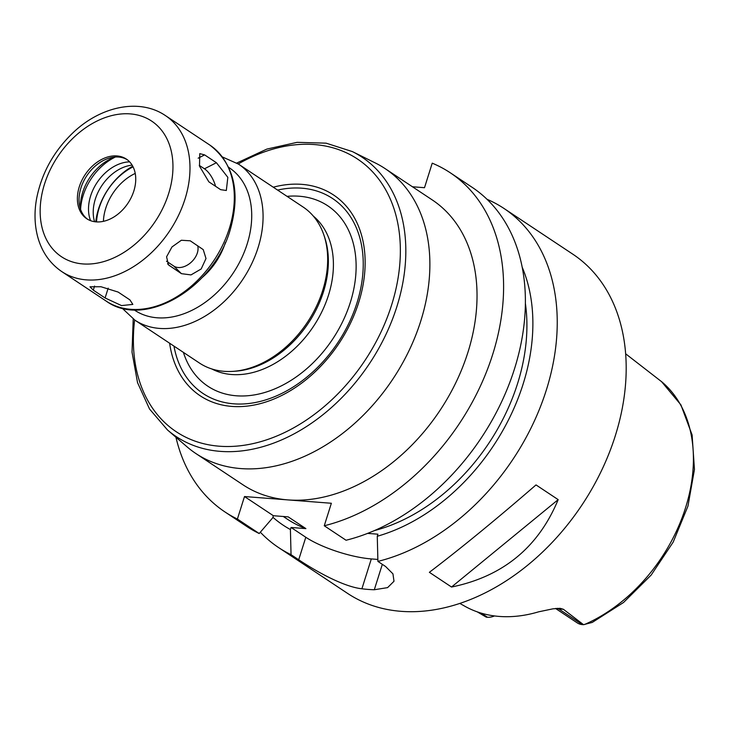 <?xml version="1.0" encoding="UTF-8"?>
<svg xmlns="http://www.w3.org/2000/svg" width="731" height="731" viewBox="0 0 731 731"><rect width="100%" height="100%" fill="white"/><g stroke="black" fill="none" stroke-linecap="round" stroke-linejoin="round"><path stroke-width="1.1" d="M220.634 189.667L208.847 181.836L199.499 166.175L199.773 153.638L204.625 154.89L216.413 162.721L227.834 177.341L226.327 190.489L220.634 189.667M215.526 186.277A16.283 6.99 63 0 0 204.452 168.806L199.271 165.37M181.434 273.668L168.477 264.887L166.577 256.819L171.968 246.959L181.37 240.252L190.252 240.81L203.236 249.618L205.996 258.536L201.18 268.971L191.001 274.911L181.434 273.668L173.786 266.066A16.283 11.203 134.8 0 0 190.572 262.804A16.283 11.203 134.8 0 0 197.708 245.762M166.504 261.223L173.786 266.066M105.09 297.965L93.303 290.134L89.986 286.79L100.96 286.735L118.111 292.053L129.908 299.884L132.841 304.407L121.52 305.585L105.09 297.965L108.179 288.142M202.085 277.625A57.009 40.982 -56.4 0 0 225.376 242.555M133.828 191.019A35.792 25.731 -56.4 0 0 126.362 159.093A35.792 25.731 -56.4 0 0 85.125 174.672A35.792 25.731 -56.4 0 0 86.761 218.724A35.792 25.731 -56.4 0 0 133.828 191.019M127.176 159.669A35.792 25.731 -56.4 0 0 111.295 157.594A35.792 25.731 -56.4 0 0 79.524 205.42A35.792 25.731 -56.4 0 0 87.601 219.254M115.05 157.037A43.083 30.976 -56.4 0 0 80.474 209.103M115.416 157.01A49.269 35.426 -56.4 0 0 80.593 209.45M129.625 161.853A39.492 28.399 -56.4 0 0 97.049 182.595A39.492 28.399 -56.4 0 0 90.571 220.671M132.128 165.124A39.492 28.399 -56.4 0 0 94.555 221.694M132.74 166.202A57.009 40.982 -56.4 0 0 95.779 221.849M133.079 166.86A52.934 38.058 -56.4 0 0 96.519 221.904M135.235 173.43A44.381 31.908 -56.4 0 0 103.409 221.347M133.216 318.99L132.019 352.123L137.538 382.624L149.535 409.013L167.49 429.965L186.953 446.76A171.017 122.954 -56.4 0 0 195.835 453.503A171.017 122.954 -56.4 0 0 420.736 321.128A171.017 122.954 -56.4 0 0 385.063 168.587A171.017 122.954 -56.4 0 0 375.414 163.013L352.379 151.591L326.108 143.166L297.124 142.335L266.87 149.087L236.798 163.031M385.063 168.587L432.222 199.901A171.017 122.954 123.6 0 1 467.886 352.443A171.017 122.954 123.6 0 1 287.932 499.903A171.017 122.954 123.6 0 1 242.984 484.817L195.835 453.503M169.629 343.223A120.524 86.651 -56.4 0 0 256.078 404.636A120.524 86.651 -56.4 0 0 358.693 302.497A120.524 86.651 -56.4 0 0 273.257 187.2M173.969 346.11A117.033 84.138 -56.4 0 0 259.13 401.694A117.033 84.138 -56.4 0 0 356.975 302.917A117.033 84.138 -56.4 0 0 277.597 190.078M122.04 308.089L134.906 320.16L199.499 363.069A93.65 67.334 -56.4 0 0 232.979 371.357L235.318 371.202A92.024 66.156 -56.4 0 0 323.449 291.824A92.024 66.156 -56.4 0 0 324.518 236.899L323.76 234.678A93.65 67.334 -56.4 0 0 303.127 207.037L238.534 164.137L222.416 156.964M232.979 371.357A93.65 67.334 -56.4 0 0 322.663 290.572A93.65 67.334 -56.4 0 0 323.76 234.678M175.943 437.257A203.593 146.374 -56.4 0 0 224.965 511.956A203.593 146.374 -56.4 0 0 237.401 519.047L244.501 496.541L331.362 503.266L324.262 525.772A203.593 146.374 -56.4 0 0 489.633 363.517A203.593 146.374 -56.4 0 0 450.241 172.763A203.593 146.374 -56.4 0 0 432.231 163.168L424.501 187.703L412.439 186.761M477.261 611.865L486.279 617.165L487.44 617.247A19.381 13.935 -56.4 0 0 494.485 615.941M464.56 606.09A149.636 107.585 -56.4 0 0 464.669 606.145A149.636 107.585 -56.4 0 0 538.646 611.82L552.874 608.841L560.083 608.32L563.418 609.298L583.521 624.685L592.256 622.419M661.957 381.966L625.645 353.795M555.551 608.466L577.262 622.885A19.381 13.935 -56.4 0 0 582.36 624.603L583.521 624.685M558.173 499.638C538.381 547.382 502.837 576.512 451.53 587.03L558.173 499.638L536.015 484.918C496.221 519.375 460.676 548.506 429.371 572.309L451.53 587.03M272.891 517.265A182.394 131.132 -56.4 0 0 290.408 529.536L291.066 527.471L305.887 528.614L288.206 516.872L273.376 515.72L272.727 517.795L259.203 533.52L237.401 519.047M283.317 516.497L287.292 519.138A175.084 125.878 -56.4 0 0 305.887 528.614M260.337 532.214A203.593 146.374 -56.4 0 0 278.612 547.583A203.593 146.374 -56.4 0 0 291.048 554.683L290.408 529.536M224.965 511.956L246.758 526.43A203.593 146.374 -56.4 0 0 259.203 533.52M367.602 533.392L377.918 534.187L377.269 536.262L377.909 561.399L385.557 566.479L392.94 573.844L394 581.255L387.594 587.623L374.309 589.743A203.593 146.374 123.6 0 1 361.9 588.784C342.528 586.673 313.517 569.687 298.705 559.763L291.048 554.683M291.066 527.471L305.796 537.258A48.858 12.646 -162.5 0 0 371.311 558.923L377.854 559.434M244.501 496.541L273.376 515.72M324.262 525.772L346.055 540.246A203.593 146.374 -56.4 0 0 511.426 377.991A203.593 146.374 -56.4 0 0 472.034 187.246L450.241 172.763M377.909 561.399A203.593 146.374 -56.4 0 0 546.349 389.998A203.593 146.374 -56.4 0 0 503.887 208.399A203.593 146.374 -56.4 0 0 486.992 199.271M278.612 547.583L347.554 593.38A203.593 146.374 -56.4 0 0 615.301 435.786A203.593 146.374 -56.4 0 0 572.83 254.187L503.887 208.399M377.269 536.262A182.394 131.132 -56.4 0 0 522.172 267.144M374.5 530.56A175.084 125.878 -56.4 0 0 525.379 303.383M198.156 158.188L204.625 154.89M204.452 168.806L216.413 162.721M167.554 263.763L169.647 265.837M94.582 286.068L93.303 290.134M229.306 228.565A93.65 67.334 -56.4 0 0 209.77 145.03C234.002 163.735 240.828 191.97 230.238 229.753C213.79 288.069 144.592 329.206 106.141 301.062A93.65 67.334 -56.4 0 0 229.306 228.565M184.98 199.134A93.65 67.334 -56.4 0 0 165.444 115.599C139.411 97.835 100.375 106.388 72.908 132.841C53.591 151.454 41.466 173.475 36.55 198.905C34.174 212.319 34.567 224.974 37.71 236.881C41.804 251.848 49.845 263.434 61.824 271.621A93.65 67.334 -56.4 0 0 184.98 199.134M168.605 193.715A81.433 58.553 -56.4 0 0 96.026 121.538A81.433 58.553 -56.4 0 0 55.053 251.482A81.433 58.553 -56.4 0 0 168.605 193.715M167.49 429.965A167.783 120.624 -56.4 0 0 396.851 306.709A167.783 120.624 -56.4 0 0 352.379 151.591M134.632 319.986A163.726 117.709 -56.4 0 0 233.783 446.33A163.726 117.709 -56.4 0 0 391.606 305.037A163.726 117.709 -56.4 0 0 367.995 167.271A163.726 117.709 -56.4 0 0 238.26 163.954M183.417 352.388A108.307 77.87 -56.4 0 0 264.924 392.437A108.307 77.87 -56.4 0 0 350.332 302.396A108.307 77.87 -56.4 0 0 287.045 196.356M211.752 368.936A92.024 66.156 -56.4 0 0 328.493 295.178A92.024 66.156 -56.4 0 0 313.288 216.056M134.906 320.16A93.65 67.334 -56.4 0 0 258.07 247.672A93.65 67.334 -56.4 0 0 238.534 164.137M134.065 309.825A85.509 61.477 -56.4 0 0 247.151 244.063A85.509 61.477 -56.4 0 0 228.675 167.372M487.44 617.247L481.281 613.163M584.471 624.521A146.977 105.666 -56.4 0 0 685.559 507.762A146.977 105.666 -56.4 0 0 661.162 381.299M582.36 624.603L558.786 608.941L563.418 609.298M556.108 608.411A19.381 13.935 -56.4 0 0 558.786 608.941A12.217 7.877 94.4 0 0 557.515 608.302M382.322 564.332L374.309 589.743M371.311 558.923L361.9 588.784M305.796 537.258L298.705 559.763M209.77 145.03L165.444 115.599M106.141 301.062L61.824 271.621M464.669 606.145L459.845 603.422M592.256 622.428L623.543 602.481L651.166 575.059L673.16 542.146L687.953 506.108L694.45 469.512L692.102 434.936L680.899 404.846L661.491 381.573"/></g></svg>
